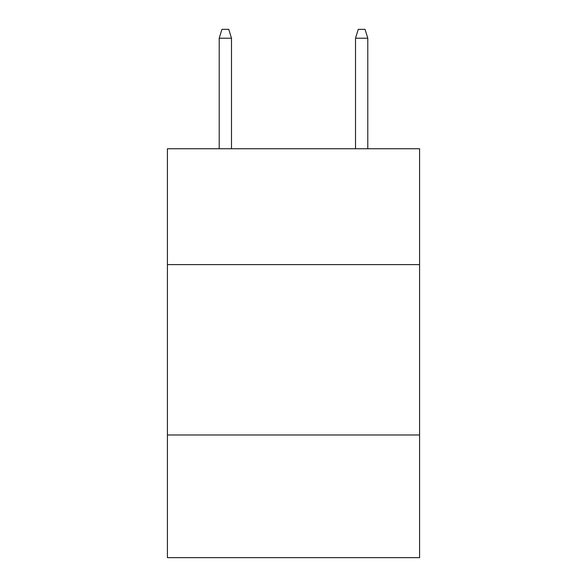 <?xml version="1.0" encoding="UTF-8"?>
<svg xmlns="http://www.w3.org/2000/svg" width="587" height="587" viewBox="0 0 587 587"><rect width="100%" height="100%" fill="white"/><g stroke="black" fill="none" stroke-linecap="round" stroke-linejoin="round"><path stroke-width="0.88" d="M419.58 264.605L419.58 148.746L167.42 148.746L167.42 264.605L419.58 264.605L419.58 557.65L167.42 557.65L167.42 264.605M419.58 434.982L167.42 434.982M231.483 148.746L231.483 38.206L219.215 38.206L219.215 148.746M219.215 38.206L221.945 29.35L228.754 29.35L231.483 38.206M355.517 38.206L358.246 29.35L365.055 29.35L367.785 38.206L355.517 38.206L355.517 148.746M367.785 38.206L367.785 148.746"/></g></svg>
